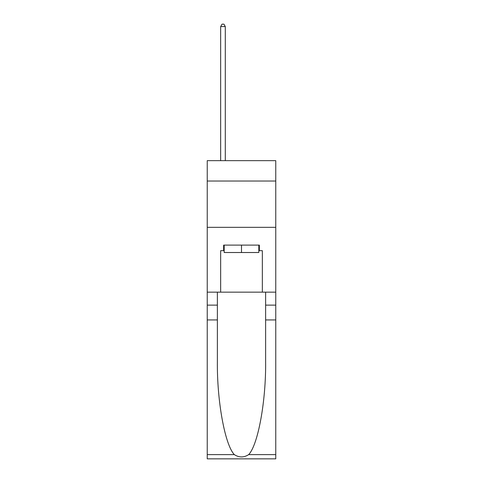 <?xml version="1.0" encoding="UTF-8"?>
<svg xmlns="http://www.w3.org/2000/svg" width="483" height="483" viewBox="0 0 483 483"><rect width="100%" height="100%" fill="white"/><g stroke="black" fill="none" stroke-linecap="round" stroke-linejoin="round"><path stroke-width="0.72" d="M275.763 181.028L275.763 160.652L207.237 160.652L207.237 181.028L275.763 181.028L275.763 292.155L262.335 292.155L262.335 250.671L259.371 250.671L259.371 245.11L223.629 245.11L223.629 250.671L224.184 250.671M207.237 319.939L217.374 319.939L217.374 361.236C216.885 400.709 224.891 444.807 234.333 454.624C239.109 457.673 243.885 457.673 248.667 454.624L275.763 454.624L275.763 458.85L207.237 458.85L207.237 181.028M258.816 245.11L258.816 252.518L224.184 252.518L224.184 245.11M241.5 245.11L241.5 252.518M248.667 454.624C258.109 444.807 266.115 400.709 265.626 361.236L265.626 292.155M265.626 319.939L275.763 319.939L275.763 292.155M217.374 292.155L217.374 319.939M275.763 454.624L275.763 319.939M207.237 292.155L220.665 292.155L220.665 250.671L223.629 250.671M207.237 227.33L275.763 227.33M220.665 292.155L262.335 292.155M258.816 250.671L259.371 250.671M225.295 160.652L225.295 26.559L220.665 26.559L220.665 160.652M220.665 26.559L222.053 24.15L223.907 24.15L225.295 26.559M265.626 305.123L275.763 305.123M217.374 305.123L207.237 305.123M207.237 454.624L234.333 454.624"/></g></svg>
